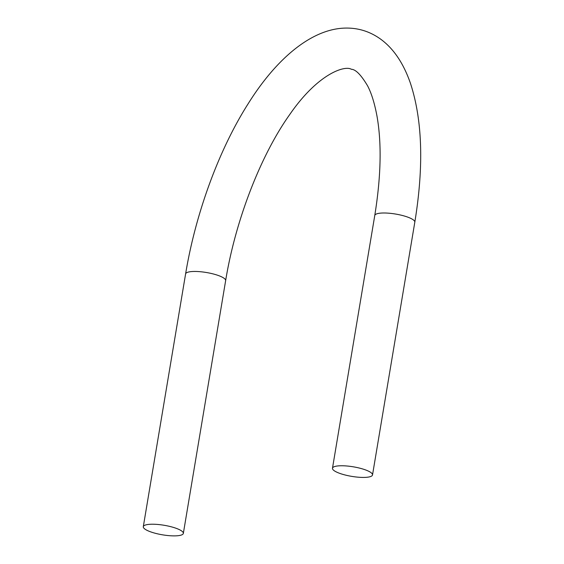 <?xml version="1.0" encoding="UTF-8"?>
<svg xmlns="http://www.w3.org/2000/svg" width="564" height="564" viewBox="0 0 564 564"><rect width="100%" height="100%" fill="white"/><g stroke="black" fill="none" stroke-linecap="round" stroke-linejoin="round"><path stroke-width="0.85" d="M172.633 527.178A20.297 4.843 9.5 0 1 183.342 533.403A20.297 4.843 9.5 0 1 162.524 534.827A20.297 4.843 9.5 0 1 143.298 526.706A20.297 4.843 9.5 0 1 172.633 527.178M343.187 474.472A20.297 4.843 -170.5 0 0 372.515 474.944A20.297 4.843 -170.5 0 0 353.297 466.816A20.297 4.843 -170.5 0 0 332.478 468.24A20.297 4.843 -170.5 0 0 343.187 474.472M143.298 526.706L185.598 273.935A20.297 4.843 9.5 0 1 214.926 274.407A20.297 4.843 9.5 0 1 225.642 280.639L183.342 533.403M225.642 280.639C235.463 220.207 260.815 155.17 289.543 114.809C318.061 73.299 344.999 65.177 351.344 69.28C355.651 69.365 361.059 74.871 367.566 85.799C371.408 93.053 374.524 103.05 376.928 115.796C381.793 143.044 381.074 176.271 374.771 215.476A20.297 4.843 9.5 0 1 395.597 214.052A20.297 4.843 9.5 0 1 414.815 222.174C423.924 166.26 422.457 119.949 410.423 83.239C403.45 63.154 393.46 48.412 380.439 39.001C369.117 30.921 356.511 27.319 342.623 28.2C309.551 30.4 275.451 60.08 248.273 103.557C219.065 149.389 195.623 213.248 185.598 273.935M374.771 215.476L332.478 468.24M414.815 222.174L372.515 474.944"/></g></svg>
